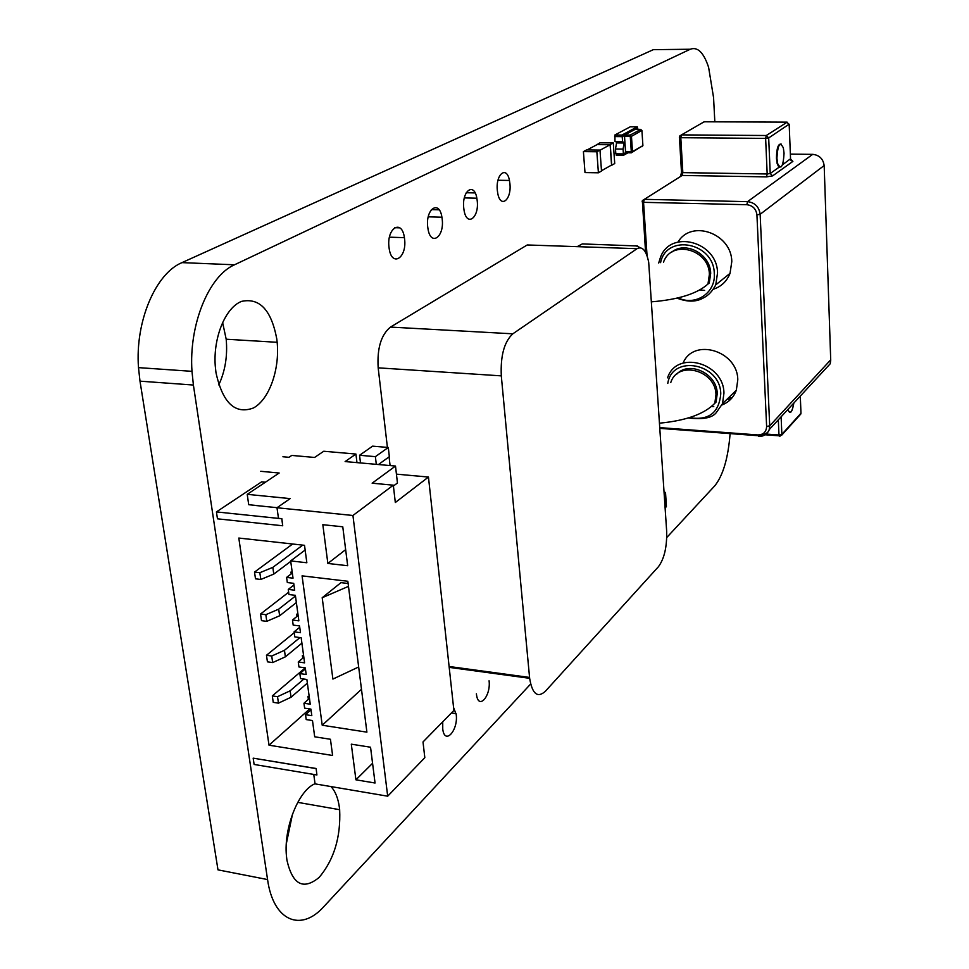 <?xml version="1.0" encoding="UTF-8"?>
<svg xmlns="http://www.w3.org/2000/svg" width="969" height="969" viewBox="0 0 969 969"><rect width="100%" height="100%" fill="white"/><g stroke="black" fill="none" stroke-linecap="round" stroke-linejoin="round"><path stroke-width="1.45" d="M463.739 207.984L464.078 210.455C466.84 227.194 479.255 217.88 477.232 200.91L476.857 198.197C474.156 181.797 461.728 190.784 463.739 207.984M497.327 190.36L497.763 193.412C500.561 208.953 511.729 199.796 509.924 183.747L509.452 180.464C506.702 165.239 495.522 174.105 497.327 190.36M427.717 226.891L427.971 228.696C430.636 246.744 444.468 237.26 442.215 219.285L441.925 217.213C439.32 199.566 425.464 208.674 427.717 226.891M388.993 247.228L389.138 248.306C391.67 267.735 407.113 258.093 404.582 239.04L404.4 237.659C401.941 218.667 386.474 227.885 388.993 247.228M218.764 384.911C225.208 371.079 227.679 355.853 226.189 339.223L222.579 322.35M215.966 372.556C222.616 402.934 235.104 414.744 253.43 407.985C269.212 399.543 279.847 369.54 277.158 342.299L276.783 338.956C271.368 310.092 259.656 297.568 241.656 301.359C225.644 307.33 213.156 337.139 215.239 365.761L215.966 372.556M476.397 693.792L476.542 694.918C478.625 710.265 491.017 695.996 489.079 680.783M442.724 721.832L442.748 729.112C444.747 745.5 458.361 730.444 456.217 714.516L453.565 707.527M286.315 843.781L292.553 813.887M315.046 783.727C298.864 790.014 283.626 827.55 286.424 855.736L286.921 860.145C292.541 884.685 303.297 890.438 319.189 877.393C334.063 859.6 340.894 837.034 339.659 809.696L339.404 807.516C338.096 798.093 335.274 791.116 330.938 786.574M530.637 684.029L323.973 906.463C301.08 932.384 273.306 921.301 267.565 879.561L193.4 385.032L191.983 371.333C188.725 324.688 208.892 275.814 234.51 264.791L690.279 49.237C697.607 46.512 703.712 52.544 708.605 67.321L713.559 97.542L714.831 121.828M730.105 433.615C728.167 458.155 723.044 475.573 714.722 485.881L666.757 537.516M267.565 879.561L217.989 869.859L139.996 381.156L138.494 367.626C135.006 321.623 155.609 273.452 181.978 262.623L653.324 49.673L660.18 49.589M613.268 142.891L614.721 163.555L611.705 165.263L610.24 144.526L613.268 142.891L600.017 142.77L596.965 144.672M596.952 144.405L610.24 144.526M599.981 150.074L601.507 171.041L598.406 172.797L596.856 151.77L599.981 150.074L586.572 149.929L583.411 151.612L584.997 172.579L598.406 172.797M583.411 151.612L596.856 151.77M587.105 149.929L597.098 144.611L610.119 144.744L611.56 165.057L601.483 170.75M610.119 144.744L599.993 150.219M615.775 141.426L616.563 142.915L615.485 149.008L623.067 149.081L623.394 153.914L625.623 152.654L624.448 135.43L622.292 136.484L622.171 135.212L624.92 133.746L622.171 135.212M624.448 135.43L622.207 136.641L622.546 141.486L614.952 141.413L614.94 136.411M622.546 141.486L624.133 142.988L623.067 149.081M623.479 153.865L623.564 155.004L626.277 153.49L626.204 152.472M631.17 152.811L625.489 152.727M623.455 153.877L623.539 155.004M622.195 135.212L622.074 136.581L614.952 136.532L614.843 135.006L630.298 126.782L637.311 126.818L621.965 135.054L614.843 135.006M624.23 135.43L624.92 133.746M624.993 134.752L635.228 129.337M623.261 153.901L623.358 155.367L628.869 152.278M623.358 155.367L616.26 155.282L616.163 153.817M621.965 135.054L622.074 136.581M635.507 129.349L637.408 128.32L637.311 126.818M637.808 129.361L637.735 128.271L635.749 129.349M622.207 136.641L614.612 136.581M623.394 153.914L615.824 153.817L615.485 149.008M784.054 153.247L783.34 147.845C779.875 141.256 777.744 144.708 776.92 158.189L777.61 163.482C781.087 170.132 783.231 166.716 784.054 153.247M787.87 409.499C790.159 414.526 792.121 412.394 793.781 403.116M670.766 382.525C677.706 360.056 715.788 370.097 715.982 394.746L714.819 403.286L716.067 402.074L717.242 393.547C717.06 373.671 689.456 360.468 676.859 374.034M663.511 262.211C671.202 239.222 709.163 249.045 709.393 274.384L707.964 284.038L709.26 282.996L710.689 273.367C710.434 253.89 685.156 240.457 671.469 252.352M721.917 405.006C728.882 402.244 733.69 397.314 736.331 390.192L737.784 379.8C737.688 350.717 693.465 337.491 683.121 363.036M713.257 289.259C721.263 286.642 726.847 281.337 730.032 273.355L731.789 261.618C731.668 233.553 691.491 219.115 678.094 241.947M781.438 166.68L778.955 167.31L777.162 163.64L776.448 158.238C776.617 148.221 778.216 143.509 781.256 144.102M787.797 409.584C790.135 414.829 792.157 412.649 793.853 403.031M732.055 397.811L728.761 397.593M699.86 289.888L704.62 290.409M711.319 406.641L713.79 406.641M360.492 462.94L359.56 455.273L375.391 456.653L388.29 447.472L389.344 456.665L378.431 464.539M375.391 456.653L376.299 464.345M359.56 455.273L372.593 446.152L388.29 447.472M389.078 456.859L390.083 465.568M302.752 545.111L272.834 567.362L259.837 572.703L260.806 579.462L255.489 578.82L254.52 572.073L292.65 543.997M272.834 567.362L273.779 574.096L260.806 579.462M259.837 572.703L254.52 572.073M295.472 596.032L278.697 609.162L265.833 614.685L266.778 621.335L261.497 620.644L260.552 614.007L288.653 592.229M278.697 609.162L279.629 615.787L266.778 621.335M265.833 614.685L260.552 614.007M299.954 637.578L284.462 650.308L271.732 656.013L272.664 662.566L267.42 661.827L266.475 655.274L294.225 632.709M284.462 650.308L285.37 656.837L272.664 662.566M271.732 656.013L266.475 655.274M303.83 679.039L290.143 690.812L277.534 696.687L278.454 703.143L273.246 702.355L272.313 695.912L305.259 667.847M290.143 690.812L291.039 697.244L278.454 703.143M277.534 696.687L272.313 695.912M297.737 615.812L296.708 614.152L297.967 614.31M296.708 614.152L297.011 616.393M303.539 657.527L302.376 655.565L303.624 655.747M302.376 655.565L302.74 658.205M291.826 573.43L290.942 572.061L292.214 572.207M290.942 572.061L291.197 573.914M309.232 698.588L307.96 696.348L309.196 696.529M307.96 696.348L308.372 699.352M290.736 561.378L273.779 574.096M296.357 602.585L279.629 615.787M301.904 643.15L285.37 656.837M307.367 683.097L291.039 697.244M348.489 586.366L322.192 597.728L340.991 582.648L348.125 583.495M358.663 666.975L332.9 679.075L322.192 597.728M316.136 768.49L253.175 758.158L254.12 764.456L316.911 774.97L316.136 768.49L316.911 774.97M253.175 758.158L316.039 768.587M265.385 482.223L261.606 481.859L216.426 511.911L217.468 518.827L282.718 525.767L281.858 518.669L278.466 518.318L277.001 507.744L352.934 515.484L387.697 796.191L424.822 757.673L423.005 741.951L453.892 710.434L428.455 477.051L396.43 474.144M216.426 511.911L281.761 518.742L282.718 525.767M277.11 507.683L255.162 505.443M282.912 456.762L288.956 457.295L291.778 455.43L314.574 457.453L323.755 451.251L355.926 454.049L345.121 461.571L395.497 466.053L397.447 482.986L393.414 486.026M395.497 466.053L372.144 483.192L393.317 485.178L395.316 502.511L428.455 477.051M355.926 779.815L375.051 783.013L370.546 747.22L351.299 744.168L355.926 779.815L372.568 763.293M327.861 563.449L347.677 565.714L342.772 526.797L322.834 524.701L327.861 563.449L345.642 549.641M294.104 631.836L300.475 632.684L299.554 625.926L293.183 625.102L292.481 620.027L298.864 620.85L295.375 595.329L288.968 594.542L288.265 589.406L294.673 590.194L293.728 583.326L287.321 582.551L286.606 577.403L293.026 578.166L290.664 560.906L306.846 562.759L304.52 545.317L238.81 538.049L269.007 745.185L332.609 755.481L330.441 739.274L314.695 736.791L312.478 720.548L306.204 719.579L305.526 714.686L311.812 715.655L310.916 709.114L304.629 708.157L303.951 703.252L310.25 704.197L306.87 679.475L300.547 678.566L299.857 673.6L306.192 674.497L305.283 667.859L298.949 666.963L298.258 661.972L304.593 662.857L301.165 637.735L294.806 636.887L294.104 631.836L299.736 627.27M298.258 661.972L303.83 657.285M292.481 620.027L298.125 615.509M299.857 673.6L305.417 668.864M288.265 589.406L293.958 585.01M303.951 703.252L309.45 698.395M286.606 577.403L292.323 573.054M305.526 714.686L311.013 709.793M290.664 560.906L305.15 550.041M269.007 745.185L309.705 708.933M322.217 725.236L366.9 732.152L347.835 581.267L302.074 575.852L322.217 725.236L361.485 689.298M313.762 774.437L315.058 783.873L387.697 796.191M277.001 507.744L290.143 498.611L247.228 494.347L248.706 504.704L255.15 505.358M355.926 454.049L356.967 462.625M393.317 485.178L352.934 515.484M247.228 494.347L279.169 473.017L260.734 471.297M501.3 375.863L529.643 678.312C532.26 693.961 537.48 698.298 545.317 691.333L658.484 566.659C664.359 558.58 667.072 546.698 666.648 531.012L648.685 262.175C646.238 250.474 642.362 245.981 637.045 248.682L512.819 333.821C504.243 341.754 500.404 355.78 501.3 375.863L378.176 367.845L387.406 447.399M637.045 248.682L527.245 244.963L390.483 327.086L512.819 333.821M378.176 367.845C377.002 348.331 381.108 334.741 390.483 327.086M527.245 244.963L533.677 245.181M653.324 49.673L690.279 49.237M181.978 262.623L234.51 264.791M139.996 381.156L193.4 385.032M664.104 492.167L664.746 491.998M665.122 507.647L666.418 506.302L665.558 493.1L664.092 491.877M664.262 494.432L665.437 492.652M665.86 507.235L666.393 505.963M624.508 135.018L630.177 135.066L640.897 129.398M625.368 151.758L632.478 151.564L642.907 145.677L641.926 130.645L640.666 129.374L635.034 129.337M624.327 136.556L631.461 136.35L632.478 151.564L631.376 152.811L630.177 135.066L631.461 136.35L641.902 130.452M641.987 146.731L642.895 145.495M658.702 263.035L660.361 257.657C669.979 229.084 717.302 241.317 717.532 272.919L715.776 284.85L730.032 273.355M678.13 297.871C695.391 306.434 715.934 292.892 714.286 273.5C713.971 242.468 666.478 233.263 660.579 262.647M689.359 417.639C708.581 420.825 719.059 412.879 720.766 393.777C720.451 363.181 672.074 354.121 667.786 383.421M667.58 377.825C676.277 349.882 723.746 362.382 723.952 393.135L722.511 403.685L736.331 390.192M824.171 165.517L760.144 214.294L769.713 425.839L769.204 429.655C767.375 434.269 763.863 436.51 758.654 436.389L757.782 434.936C763.366 434.815 766.309 431.992 766.624 426.481L769.713 425.839L830.712 359.838M746.833 204.713L643.549 202.327L644.3 199.335L747.535 201.649C754.863 202.557 759.066 206.772 760.144 214.294L756.922 214.839C756.062 208.82 752.695 205.452 746.833 204.713L747.535 201.649L812.7 154.35C819.447 155.113 823.275 158.94 824.183 165.808L830.724 360.238L830.215 363.775L825.055 369.346M759.26 435.735L758.654 436.389M790.365 154.095L813.003 154.362M730.553 399.458L727.077 399.228M728.385 397.956L731.74 398.174M780.166 435.941L778.979 435.008L778.313 419.819M766.237 434.064L778.979 435.008L781.862 434.391L800.975 413.242L800.297 396.091M779.766 436.377L781.862 434.391L781.111 416.803M659.889 427.632L757.782 434.936M647.062 255.84L643.549 202.327L642.096 201.758M799.909 415.011L800.951 412.782L800.866 413.957L781.765 435.117L779.076 435.808L765.268 434.778M766.624 426.481L756.922 214.839M680.274 176.637L682.14 175.462L682.83 172.627L767.182 173.984L766.54 176.879L682.14 175.462L642.35 200.595L645.584 252.412M789.154 124.177L768.683 137.925L765.631 138.397L680.795 137.707L682.83 172.627L681.461 172.07M681.473 172.434L681.025 176.176M766.54 176.879L772.608 175.886L792.884 161.399L790.559 159.086L789.19 124.48L786.852 122.155L704.16 121.779L681.486 134.885L680.795 137.707L679.342 137.247M772.608 175.886L770.222 173.499L767.182 173.984L765.631 138.397L766.285 135.515L787.167 122.179M778.955 167.31L770.222 173.499L768.683 137.925L766.285 135.515L681.486 134.885L679.608 136.096L679.451 137.55L681.498 172.446L680.492 176.503M782.516 164.778L790.547 158.783M704.475 121.779L702.416 122.784M792.884 161.399L791.007 160.406M577.185 246.647L582.308 243.922L637.481 245.981M640.545 247.785L635.773 245.69M582.308 243.922L583.847 243.97M449.095 666.49L529.558 677.428M439.114 209.801L431.375 209.595M475.125 192.928L466.259 192.734M399.797 227.836L394.553 227.679M277.158 342.299L226.189 339.223M339.659 809.696L297.737 802.356M456.108 713.656L451.409 712.966M404.4 237.659L389.465 237.175M441.925 217.213L428.262 216.838M509.452 180.464L497.993 180.246M476.857 198.197L464.345 197.906M191.983 371.333L138.494 367.626M665.146 507.974L666.406 506.012M624.133 142.988L616.563 142.915M625.441 152.23L632.382 152.157L642.895 145.568M830.712 359.899L830.215 363.775L769.204 429.655C768.284 433.01 764.505 435.02 757.867 435.687L659.937 428.371M727.864 398.465L731.28 398.695M688.269 417.978C703.603 419.831 713.136 417.76 716.89 411.74L722.511 403.685M715.776 284.85C712.445 291.112 708.46 295.388 703.833 297.677C696.566 302.074 687.627 302.231 677.016 298.137M707.964 284.038C697.183 293.692 678.409 299.615 651.652 301.819M714.819 403.286C704.366 414.054 685.967 420.667 659.598 423.162M529.643 678.312L449.192 667.362"/></g></svg>
